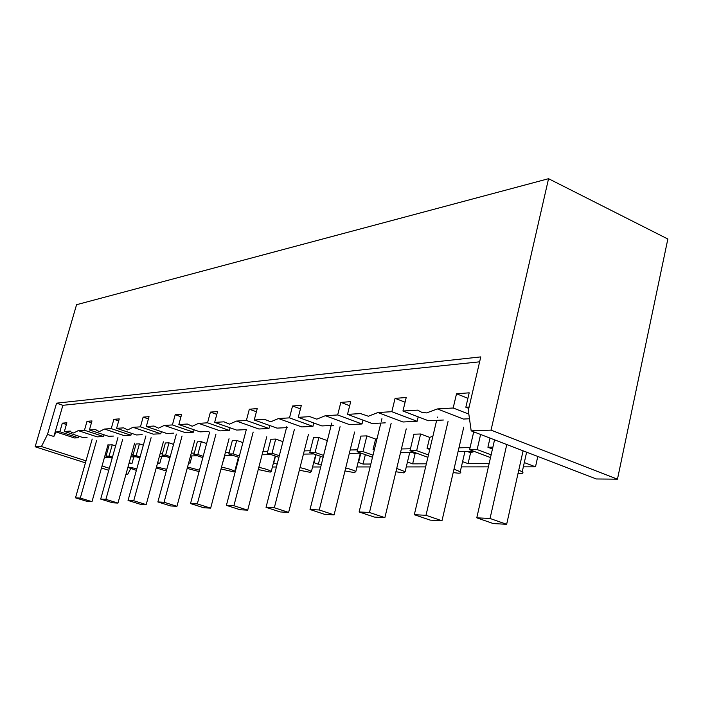 <?xml version="1.0" encoding="UTF-8"?>
<svg xmlns="http://www.w3.org/2000/svg" width="703" height="703" viewBox="0 0 703 703"><rect width="100%" height="100%" fill="white"/><g stroke="black" fill="none" stroke-linecap="round" stroke-linejoin="round"><path stroke-width="1.05" d="M667.85 239.011L548.56 178.703L491.037 430.131L617.462 479.182L667.85 239.011M548.56 178.703L76.565 304.707L35.15 446.774L41.451 446.537L47.488 434.436L53.85 436.501L62.883 405.306L479.631 361.817M617.462 479.182L596.329 478.971L471.186 430.851L468.312 410.455L480.773 356.896L56.565 403.171L47.488 434.436M471.186 430.851L491.037 430.131M537.795 456.467L535.501 466.836L524.297 462.583M235.856 467.029L236.48 467.029M272.386 467.003L276.411 467.003M312.563 466.985L320.709 466.977M356.957 466.95L370.13 466.941M406.272 466.924L425.631 466.906M461.37 466.889L488.392 466.871M523.348 466.845L535.501 466.836M125.986 474.2L127.77 474.226L130.661 468.673M35.15 446.774L85.432 462.855M101.478 467.987L108.754 470.316M56.565 403.171L62.883 405.306M53.85 436.501L56.126 431.95L74.492 437.969L78.288 437.776L78.754 436.176M127.77 474.226L126.127 473.699M109.325 468.303L102.04 465.975M86.012 460.834L41.451 446.537M489.139 463.567L468.075 463.646L463.242 461.862L462.46 462.187M426.361 463.804L412.652 463.857L407.986 462.17M370.841 464.024L363.038 464.05L358.53 462.451L360.806 453.207M321.403 464.217L318.371 464.226L314.013 462.706L316.025 454.736M277.158 464.112L273.731 462.934L275.488 456.142M237.473 463.268L238.633 457.319M236.559 464.367L237.06 464.542L236.516 464.542M56.126 431.95L59.843 431.73L62.321 423.144L66.882 422.802L64.395 431.457L70.353 431.097L71.196 432.125L73.657 432.995L78.235 430.623L84.474 430.245L87.023 421.299L91.979 420.93L89.413 429.946L95.88 429.551L96.663 430.482L99.51 431.519L104.457 429.041L111.241 428.628L113.868 419.304L119.264 418.9L116.619 428.303L123.666 427.881L127.665 429.92L133.016 427.31L140.433 426.862L143.14 417.116L149.036 416.677L146.312 426.51L154.027 426.044L158.439 428.171L164.265 425.429L172.393 424.937L175.188 414.735L181.655 414.252L178.843 424.55L187.323 424.032L192.218 426.246L198.589 423.355L207.543 422.811L210.417 412.107L217.543 411.571L214.652 422.389L224.011 421.826L229.468 424.129L236.463 421.071L246.375 420.473L249.337 409.208L257.236 408.619L254.249 419.999L264.627 419.375L270.752 421.782L278.467 418.54L289.495 417.872L292.553 405.983L301.35 405.332L298.274 417.336L309.856 416.642L316.763 419.164L325.322 415.71L337.668 414.963L340.823 402.388L350.683 401.659L347.519 414.366L360.516 413.584L368.354 416.229L377.915 412.538L391.835 411.694L395.077 398.346L406.22 397.52L402.951 411.027L417.652 410.139L421.8 412.353L426.607 412.916L437.371 408.944L453.18 407.995L468.831 414.111M469.112 407.028L465.834 407.23L469.191 392.828L456.519 393.768L453.18 407.995M490.009 438.092L487.908 447.249L492.882 447.152M487.908 447.249L492.469 448.98M456.519 393.768L467.917 398.302M465.834 407.23L468.796 408.39M104.483 457.31L109.325 457.231M91.996 501.661L87.128 501.397L75.502 497.838L80.3 498.075L91.996 501.661L105.178 454.85L106.381 454.823M105.178 454.85L108.148 444.296M62.321 423.144L66.398 424.489M59.843 431.73L78.288 437.776M136.83 468.699L127.981 467.02M127.884 467.372L136.364 470.377M133.834 456.836L131.971 463.549L129.018 463.303M112.164 458.154L106.012 456.159L109.167 444.937L112.234 444.823L115.591 445.93M156.242 467.908L166.303 471.001M518.032 473.427L520.15 473.532C523.006 473.506 523.709 472.926 522.241 471.801L518.77 470.131M468.075 463.646L470.588 452.741L467.284 451.502M474.288 451.458L470.588 452.741M453.18 472.618L458.453 473.181C460.79 473.163 461.388 472.688 460.245 471.757L453.989 469.147M412.652 463.857L415.104 453.558L411.914 452.389M416.501 453.145L415.104 453.558M395.921 471.766L403.584 472.864L405.13 471.695L396.712 468.47M363.038 464.05L365.349 454.665M344.971 470.957L354.47 472.592L355.815 471.616C354.163 470.448 350.797 469.235 345.709 467.987M318.371 464.226L320.375 456.265M299.346 470.21L310.251 472.337L311.42 471.528C309.513 470.228 305.708 468.927 300.005 467.627M258.247 469.542L270.224 472.108L271.253 471.432C269.073 469.999 264.926 468.646 258.818 467.363M225.074 455.377L222.623 462.934M221.032 468.945L233.827 471.898L234.732 471.326C232.227 469.78 227.816 468.391 221.507 467.17M192.007 455.904L190.047 463.198L188.632 462.987M199.467 470.193L187.543 467.038M187.174 468.409L199.09 471.59M161.708 456.396L159.792 463.382L157.56 463.092M166.76 469.332L156.497 466.968M491.133 454.841L477.135 449.56L480.606 434.472M437.371 408.944L463.409 419.05L469.481 418.76M64.395 431.457L82.954 437.556L87.067 437.354M78.235 430.614L97.128 436.862L103.517 436.554L104.018 434.797M84.474 430.245L103.517 436.554M87.023 421.299L91.452 422.784M89.413 429.946L108.57 436.308L113.447 436.071M104.457 429.032L123.965 435.561L130.916 435.219L131.452 433.285M139.8 457.961L132.841 455.676L136.092 443.988L139.422 443.874L143.342 445.175M111.241 428.628L130.916 435.219M113.868 419.304L118.693 420.93M116.619 428.303L136.417 434.955L142.173 434.674M133.025 427.31L153.192 434.138L160.776 433.769L161.365 431.633M169.906 457.776L162.033 455.157L165.363 442.96L168.992 442.828L173.562 444.375M140.433 426.862L160.776 433.769M143.14 417.116L148.412 418.926M146.312 426.51L166.787 433.479L173.615 433.145M164.265 425.429L185.135 432.582L193.448 432.178L194.09 429.805M202.833 457.6L193.887 454.595L197.323 441.836L201.295 441.695L206.612 443.514M172.393 424.937L193.448 432.178M175.188 414.735L180.97 416.747M178.843 424.55L200.039 431.862L208.158 431.466M198.589 423.355L220.197 430.877L229.345 430.438L230.048 427.784M239.002 457.442L228.809 453.971L232.341 440.605L236.7 440.447L242.904 442.6M207.543 422.811L229.345 430.438M210.417 412.107L216.796 414.366M214.652 422.389L236.603 430.078L246.147 429.621M236.463 421.071L258.862 428.997L268.968 428.505L269.741 425.526M278.898 457.319L267.245 453.286L270.883 439.252L275.699 439.076L282.94 441.633M246.375 420.473L268.968 428.505M249.337 409.208L256.41 411.756M254.249 419.999L277.008 428.118L287.589 427.6M278.467 418.531L301.701 426.914L312.94 426.37L313.802 422.986M323.152 457.24L309.777 452.53L313.52 437.749L318.854 437.565L327.343 440.579M289.495 417.872L312.94 426.37M292.553 405.983L300.445 408.882M298.274 417.336L321.895 425.93L333.688 425.359M325.322 415.71L349.444 424.594L362.01 423.979L362.968 420.122M372.502 457.231L357.071 451.695L360.92 436.08L366.869 435.878L375.613 439.076L377.054 438.602M337.668 414.963L362.01 423.979M340.823 402.388L349.672 405.719M347.519 414.366L372.036 423.496L385.27 422.855M377.915 412.529L402.968 421.993L417.125 421.299L418.197 416.844M427.899 457.319L409.99 450.755L413.944 434.217L420.622 433.988L429.682 437.389L432.89 436.238M391.835 411.694L417.125 421.299M395.077 398.346L405.086 402.204M402.951 411.027L428.426 420.754L443.373 420.025M490.509 457.565L469.595 449.692L473.655 432.117L475.079 432.345M106.012 456.159L109.07 456.098L112.234 444.823M131.971 463.549L129.203 462.644M112.436 457.196L109.07 456.098M429.682 437.389L427.064 448.452L429.761 449.454M428.452 454.973L416.659 450.632L420.622 433.988M409.99 450.755L416.659 450.632M375.613 439.076L373.056 449.525L374.277 449.973M373.003 455.184L363.012 451.59L366.869 435.878M357.071 451.695L363.012 451.59M324.795 450.491L327.282 440.588M323.608 455.439L315.093 452.442L318.854 437.565M309.777 452.53L315.093 452.442M279.311 455.72L272.043 453.207L275.699 439.076M267.245 453.286L272.043 453.207M239.371 456.019L233.15 453.892L236.7 440.447M228.809 453.971L233.15 453.892M203.176 456.317L197.842 454.525L201.295 441.695M193.887 454.595L197.842 454.525M170.223 456.616L165.644 455.096L168.992 442.828M190.047 463.198L188.694 462.759M162.033 455.157L165.644 455.096M140.09 456.915L136.162 455.623L139.422 443.874M159.792 463.382L157.674 462.688M132.841 455.676L136.162 455.623M469.595 449.692L477.135 449.56M117.963 503.084L112.682 502.794L100.687 499.095L105.898 499.35L117.963 503.084L131.514 454.323L133.227 454.287M131.514 454.323L134.624 443.118M146.18 504.622L140.433 504.306L128.051 500.457L133.719 500.738L146.18 504.622L160.117 453.76L162.428 453.707M160.117 453.76L163.386 441.818M176.954 506.301L170.68 505.958L157.876 501.942L164.071 502.25L176.954 506.301L191.295 453.136L194.3 453.075M191.295 453.136L194.74 440.359M210.654 508.146L203.765 507.768L190.522 503.568L197.315 503.902L210.654 508.146L225.399 452.46L229.231 452.38M225.399 452.46L229.046 438.698M247.702 510.167L240.118 509.754L226.41 505.352L233.897 505.721L247.702 510.167L262.878 451.713L267.685 451.625M262.878 451.713L266.753 436.8M288.634 512.399L280.242 511.942L266.033 507.329L274.328 507.733L288.634 512.399L304.258 450.895L310.216 450.772M304.258 450.895L308.397 434.603M334.092 514.877L324.751 514.368L310.023 509.517L319.259 509.974L334.092 514.877L350.173 449.982L357.528 449.841M350.173 449.982L354.62 432.002M384.875 517.654L374.418 517.083L359.128 511.96L369.479 512.478L384.875 517.654L401.404 448.962L410.455 448.786M401.404 448.962L406.237 428.874M373.056 449.525L374.391 449.498M441.976 520.774L430.183 520.123L414.313 514.71L425.992 515.29L441.976 520.774L458.954 447.82L470.079 447.6M458.954 447.82L463.752 427.204M427.064 448.452L430.008 448.4M130.802 456.888L136.259 456.801M458.057 451.651L474.103 451.388M400.543 452.565L414.339 452.345M349.329 453.391L361.263 453.198M303.441 454.12L313.819 453.953M262.087 454.788L271.156 454.639M224.626 455.386L232.579 455.254M190.539 455.931L197.534 455.816M159.379 456.432L165.556 456.335M80.3 498.075L96.61 440.491M75.502 497.838L92.198 439.041M105.898 499.35L122.726 439.164M100.687 499.095L117.937 437.565M133.719 500.738L151.11 437.679M128.051 500.457L145.899 435.93M164.071 502.25L182.051 436.027M157.876 501.942L176.365 434.085M197.315 503.902L215.935 434.155M190.522 503.568L209.696 431.994M233.897 505.721L253.185 432.029M226.41 505.352L246.314 429.603M274.328 507.733L294.355 429.568M266.033 507.329L286.534 427.652M286.639 427.257L286.789 426.686M319.259 509.974L340.076 426.677M310.023 509.517L331.131 425.482M331.377 424.515L331.746 423.021M369.479 512.478L391.167 423.215M359.128 511.96L380.85 423.065M381.272 421.352L381.94 418.61M425.992 515.29L448.11 421.194M414.313 514.71L436.651 420.35M437.275 417.679L437.424 417.072M490.044 518.48L506.652 524.297L493.251 523.568L476.775 517.821L490.044 518.48L506.775 444.533M506.652 524.297L523.094 450.808M476.775 517.821L494.552 439.832M526.626 452.17L522.241 471.801M464.929 451.537L460.245 471.757M409.744 452.424L405.13 471.695M360.34 453.215L355.815 471.616M315.691 454.613L311.42 471.528M275.216 456.045L271.253 471.432M238.431 457.249L234.732 471.326"/></g></svg>
